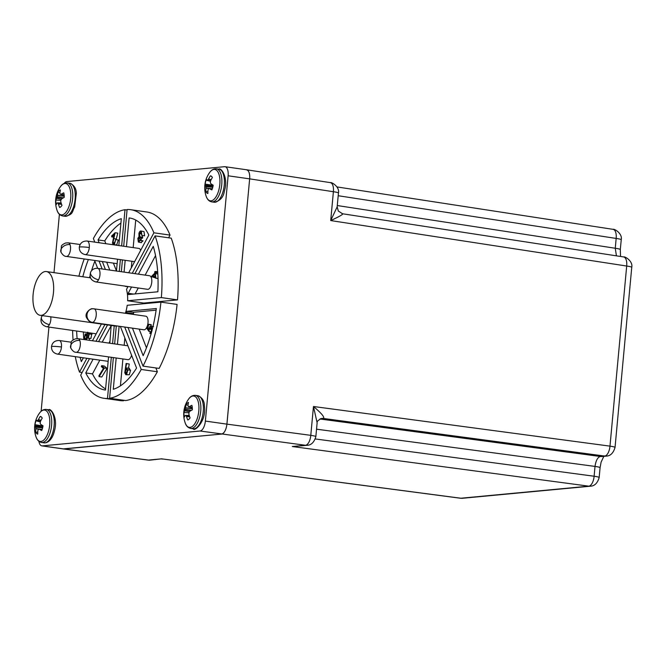 <?xml version="1.0" encoding="UTF-8"?>
<svg xmlns="http://www.w3.org/2000/svg" width="665" height="665" viewBox="0 0 665 665"><rect width="100%" height="100%" fill="white"/><g stroke="black" fill="none" stroke-linecap="round" stroke-linejoin="round"><path stroke-width="1" d="M45.336 271.536A22.095 10 98.1 0 1 46.417 271.561A22.095 10 98.1 0 1 53.35 293.664A22.095 10 98.1 0 1 41.272 315.335A22.095 10 98.1 0 1 40.183 315.31A22.095 10 98.1 0 1 33.25 293.207A22.095 10 98.1 0 1 45.336 271.536M125.369 313.29A22.095 10 -81.9 0 0 127.206 305.293L160.938 302.118A95.245 43.092 98.1 0 1 143.008 366.116L159.151 368.418A95.245 43.092 98.1 0 0 177.081 304.42L160.938 302.118M143.74 303.739A22.095 10 -81.9 0 0 143.773 303.065L127.63 300.763A22.095 10 -81.9 0 0 126.483 289.441L128.037 286.532M127.913 286.748L125.286 286.374A22.095 10 -81.9 0 0 125.153 286.116M63.832 448.95L42.302 445.882A9.601 4.347 98.1 0 1 41.829 445.866L63.358 448.942A9.601 4.347 -81.9 0 0 63.832 448.95L221.595 434.07A9.601 4.347 -81.9 0 0 226.898 424.137L249.649 178.86A9.601 4.347 -81.9 0 0 246.582 169.775L225.053 166.707A9.601 4.347 98.1 0 1 228.12 175.793L249.649 178.86L226.931 424.137C226.117 429.898 224.346 433.206 221.628 434.062L63.142 448.908M42.302 445.882L200.065 431.003L305.484 445.276A9.601 4.422 -82.4 0 0 310.788 435.342L226.931 424.137M41.829 445.866A9.601 4.347 98.1 0 1 38.878 441.286M59.401 214.296L53.99 272.642M48.936 327.08L41.13 411.294M64.272 183.332A9.601 4.347 98.1 0 1 66.824 181.57L224.587 166.691A9.601 4.347 98.1 0 1 225.053 166.707M226.898 424.137L205.369 421.07L228.12 175.793M205.369 421.07A9.601 4.347 98.1 0 1 200.065 431.003M123.698 246.25L127.106 209.517A95.245 43.092 98.1 0 1 130.739 209.699L146.882 211.994A95.245 43.092 98.1 0 1 170.041 235.102L168.611 237.796M127.63 300.763L161.354 297.588A95.245 43.092 98.1 0 0 155.086 235.867L171.238 238.17A95.245 43.092 98.1 0 1 177.505 299.882L143.773 303.065M155.884 367.953L157.364 371.76A95.245 43.092 98.1 0 1 125.743 400.554L109.6 398.252L113.366 357.587M123.682 400.264L123.632 400.754A95.245 43.092 98.1 0 1 119.999 400.579L103.856 398.277A95.245 43.092 98.1 0 1 80.698 375.168L89.509 358.676M82.136 372.483L79.509 372.109A95.245 43.092 98.1 0 1 75.286 356.648M73.067 339.956A95.245 43.092 98.1 0 1 72.61 330.455M79.509 372.109L86.882 358.302M95.984 341.253L104.912 324.537M107.539 324.911L98.611 341.627M123.632 400.754L107.489 398.451A95.245 43.092 98.1 0 1 103.856 398.277M112.576 343.622L114.222 325.867L116.284 326.158M107.489 398.451L111.313 357.296M116.317 325.85L114.638 343.913M157.364 371.76L141.221 369.457A95.245 43.092 98.1 0 1 109.6 398.252M141.221 369.457L124.721 327.047M127.996 327.513L143.008 366.116M161.354 297.588L177.505 299.882M155.086 235.867L134.912 273.656M132.277 273.282L153.898 232.8L170.041 235.102M130.739 209.699A95.245 43.092 98.1 0 1 153.898 232.8M122.427 259.924L121.338 271.719M121.637 245.95L125.003 209.716L127.057 210.007M119.276 271.428L120.373 259.624M94.779 242.126L93.374 238.511A95.245 43.092 98.1 0 1 125.003 209.716M102.335 261.545L105.411 269.45M102.144 268.984L99.068 261.079M78.919 276.191A95.245 43.092 98.1 0 1 84.197 258.959M83.374 357.795L81.338 361.61A86.866 39.302 98.1 0 1 80.166 357.338M77.115 338.635A86.866 39.302 98.1 0 1 76.633 331.029M101.404 324.038L92.477 340.754M40.183 315.31L114.181 325.858A22.095 10 -81.9 0 0 114.222 325.867M108.561 356.897L105.486 390.039A86.866 39.302 98.1 0 1 105.037 389.981A86.866 39.302 98.1 0 1 85.752 372.932L93.092 359.183M102.202 342.143L111.146 325.717L109.833 343.231M120.365 326.424L136.558 368.053A86.866 39.302 98.1 0 1 113.283 389.283L116.184 357.986M117.447 344.312L119.126 326.249M126.749 313.481L126.791 311.328L156.342 308.535A86.866 39.302 98.1 0 1 143.158 355.667L132.46 328.153M138.411 274.155L153.258 246.358A86.866 39.302 98.1 0 1 157.888 291.777L128.279 294.562L128.187 293.298L131.537 287.031M126.441 246.64L129.11 217.937A86.866 39.302 98.1 0 1 129.559 217.995A86.866 39.302 98.1 0 1 148.844 235.036L128.694 272.766M124.081 272.11L125.178 260.314M99.135 242.75L98.038 239.924A86.866 39.302 98.1 0 1 121.321 218.685L118.827 245.551M117.555 259.225L116.458 271.029M109.767 270.073L106.691 262.168M82.793 276.748A86.866 39.302 98.1 0 1 88.37 259.558M94.605 260.439L97.68 268.352M83.358 331.985A86.866 39.302 -81.9 0 0 83.832 339.524M99.825 360.147L92.477 373.896L85.752 372.932M110.033 341.02L108.927 343.098M92.477 373.896A86.866 39.302 -81.9 0 0 105.594 388.884M124.854 337.97L124.18 345.276M122.909 358.95L120.415 385.858M156.117 310.156L133.515 312.284L133.482 314.445M139.185 329.109L146.458 347.812M155.544 255.626L145.136 275.119M138.262 287.987L135.095 293.93M130.008 218.062L129.11 217.937M135.727 220.04L133.175 247.596M131.903 261.27L131.288 267.912M120.914 223.074A86.866 39.302 -81.9 0 0 104.762 240.88L98.038 239.924M104.762 240.88L105.868 243.706M113.416 263.124L116.466 270.963M94.862 261.121A86.866 39.302 -81.9 0 0 91.521 270.763M89.983 275.983A86.866 39.302 -81.9 0 0 89.517 277.704M91.795 333.19L90.98 338.385L87.73 338.236L90.98 338.385M89.675 338.51L89.16 340.281M101.629 365.659L104.322 366.041L107.065 368.402L101.803 376.997L99.11 376.614L98.877 375.875L103.432 368.41L101.354 366.631L101.629 365.659L104.372 368.011L99.11 376.614M128.827 368.659L130.581 370.247L129.326 374.761L125.826 374.703L124.771 372.791L126.092 363.489L126.566 363.63L125.635 368.934L126.849 367.969L129.542 368.352M126.092 363.489L129.259 364.013L128.52 368.211M151.096 331.752L148.968 331.453L147.081 328.693L148.303 324.221L150.997 324.603L151.063 326.207M141.603 238.128L140.864 240.248M140.98 239.126L138.287 238.743L138.628 241.071L139.908 240.115L143.042 240.871L141.038 242.459M144.014 231.611L140.839 230.988L144.014 231.611L144.604 235.826L141.911 235.443L142.717 237.305L142.46 238.245L139.342 237.663M113.474 237.131L111.753 236.89L111.653 235.934L115.095 232.733L117.78 233.116L116.117 239.666M114.812 242.808L112.983 242.55L114.297 243.548L115.702 239.608L118.387 239.99L116.558 245.227M92.036 334.296L89.343 333.913L88.295 338.003L87.057 337.571L86.475 339.898M89.102 332.808L89.343 333.913M84.106 339.557L85.187 333.971L86.758 334.645L87.713 332.184M85.187 333.971L86.907 333.83M107.065 368.402L104.372 368.011M129.326 374.761L125.826 374.703M130.581 370.247L127.888 369.865L126.633 374.37M126.134 368.277L127.888 369.865M129.259 364.013L126.566 363.63M151.637 329.366L149.342 329.042L148.968 331.453M150.34 332.434L151.445 330.879L150.656 327.288M150.997 327.446L149.342 329.042M151.836 331.278L149.808 333.456L150.232 332.425M151.13 333.689L149.808 333.456M152.958 326.64L151.304 326.407L152.061 330.272M149.01 328.435L147.713 328.244L148.752 329.749L149.002 328.46C149.633 326.482 150.406 325.8 151.304 326.407L153.515 326.557M151.412 324.952L148.719 324.57L147.713 328.244M148.303 324.221L148.719 324.57M155.901 278.352L155.402 273.647L156.574 272.55L156.466 271.569L155.294 272.667L155.161 271.47L154.679 271.927L154.812 273.115L151.304 276.607L158.021 278.66M157.821 273.997L155.402 273.647M157.746 272.716L156.574 272.55M157.672 271.736L156.466 271.569M156.383 271.644L155.161 271.47M142.717 237.305L140.024 236.923L139.766 237.862L138.287 238.743M141.595 233.914L139.376 233.598L140.024 236.923M143.042 240.871L140.348 240.481L138.353 242.068L137.838 238.361L138.977 236.715L138.927 233.324C139.6 231.32 140.398 230.614 141.321 231.229L141.911 235.443L140.664 232.043M141.038 232.226L139.376 233.598M141.429 242.642L138.353 242.068M139.908 240.115L140.348 240.481M113.723 243.797L114.297 243.548M115.095 232.733L112.983 242.55M113.225 244.753L112.493 243.024L114.097 234.712L111.753 236.89M117.065 244.903L113.873 244.845M115.702 239.608L114.372 244.512M84.887 339.674L84.463 338.319L85.27 334.985L86.658 336.374L85.685 339.79M86.292 335.135L85.27 334.985L85.802 334.778M88.212 336.98L87.115 335.941L87.813 333.19L88.844 334.32L87.78 337.138M126.55 373.398L125.261 372.317L126.101 369.25L127.389 370.339L126.009 373.622M127.123 369.399L126.101 369.25L126.641 369.025M154.912 274.096L155.228 276.997L152.8 276.066L154.912 274.096M84.463 338.319L86.408 338.601M87.115 335.941L88.669 336.158M127.073 372.575L125.261 372.317M155.161 276.407L152.8 276.066M144.222 329.79A6.858 3.101 -81.9 0 0 147.971 323.057A6.858 3.101 -81.9 0 0 145.818 316.199L94.023 308.818A6.858 3.101 98.1 0 1 96.176 315.675A6.858 3.101 98.1 0 1 92.427 322.4A6.858 3.101 98.1 0 1 92.086 322.392L143.889 329.782A6.858 3.101 -81.9 0 0 144.222 329.79M140.672 250.339A6.858 3.101 -81.9 0 0 138.902 248.419L87.107 241.029A6.858 3.101 98.1 0 1 89.301 247.521A6.858 3.101 98.1 0 1 85.511 254.62A6.858 3.101 98.1 0 1 85.17 254.612L134.629 261.661M63.341 448.942L147.971 460.08A9.601 4.281 -82.5 0 0 147.971 460.08A9.601 4.281 -82.5 0 0 148.411 460.089A9.601 8.512 84.6 0 0 150.124 460.122L161.603 458.842L460.388 498.226A9.601 4.281 -82.5 0 0 460.388 498.226A9.601 4.281 -82.5 0 0 460.837 498.235L588.808 486.165A9.601 4.422 -82.4 0 0 594.111 476.231L315.335 438.958M246.441 169.75L330.347 182.634A9.601 4.406 -81.3 0 0 330.339 182.634A9.601 4.406 -81.3 0 1 333.389 191.72L249.683 178.86C249.932 173.149 248.752 170.115 246.141 169.758M63.79 448.95L148.411 460.089L161.603 458.842L460.837 498.235A9.601 8.512 84.6 0 0 462.541 498.26L590.512 486.19A9.601 8.512 -95.4 0 1 588.808 486.165L292.284 446.523L307.188 445.309A9.601 8.512 -95.4 0 1 305.484 445.276L292.284 446.523L304.038 445.608M620.536 256.474L620.32 249.541A9.601 0.923 -174.7 0 0 615.258 248.253L616.43 255.842M307.188 445.309C311.311 445.109 314.196 442.217 315.85 436.639L317.13 422.79L313.464 406.498C321.827 413.555 325.077 417.537 323.207 418.435L604.676 456.065A9.601 8.512 84.6 0 0 606.389 456.099L602.033 456.514A9.601 8.512 -95.4 0 1 600.32 456.481C597.627 457.304 595.857 460.612 595.017 466.414L316.54 429.183M319.923 418.992L600.32 456.481L604.676 456.065A9.601 4.422 -82.4 0 0 609.98 446.14L626.688 266.033L330.713 220.564L337.163 206.857L338.452 193.008A9.601 0.923 -174.7 0 0 333.389 191.72L330.713 220.564C340.131 216.2 343.963 213.931 342.201 213.764M623.587 256.939C625.034 256.233 633.138 261.312 631.75 267.33A9.601 0.923 -174.7 0 0 626.688 266.033A9.601 4.406 -81.3 0 0 623.645 256.956A9.601 4.406 -81.3 0 0 623.637 256.948L342.566 213.773L338.327 211.054L337.163 206.857M320.646 418.676L323.173 418.435A7.623 6.75 83.6 0 0 321.744 418.418L321.744 418.418C318.203 420.122 316.665 421.577 317.13 422.79M338.194 195.726L616.164 238.436A9.601 4.406 -81.3 0 0 613.13 229.35A9.601 4.406 -81.3 0 0 613.122 229.35L336.956 186.923M147.963 289.333A6.858 3.101 -81.9 0 0 151.711 282.6A6.858 3.101 -81.9 0 0 149.559 275.742L97.763 268.361A6.858 3.101 98.1 0 1 99.983 272.608A6.858 3.101 98.1 0 1 98.578 279.741A6.858 3.101 98.1 0 1 96.159 281.943A6.858 3.101 98.1 0 1 95.827 281.935L147.622 289.325A6.858 3.101 -81.9 0 0 147.963 289.333M77.747 338.693A6.858 3.101 98.1 0 1 78.088 338.701A6.858 3.101 98.1 0 1 79.8 340.472A6.858 3.101 98.1 0 1 79.792 347.82A6.858 3.101 98.1 0 1 76.483 352.284A6.858 3.101 98.1 0 1 76.151 352.284L127.946 359.665A6.858 3.101 -81.9 0 0 128.287 359.674A6.858 3.101 -81.9 0 0 131.579 355.251M192.26 407.396L189.259 406.681A25.885 12.07 179.1 0 1 191.869 405.318A8.944 4.048 98.1 0 1 192.268 407.437A8.944 4.048 98.1 0 1 192.326 409.864A25.885 10.033 -10.5 0 0 189.741 411.377L188.993 412.441L188.91 414.337A25.885 19.144 -127.2 0 0 190.09 417.844A8.944 4.048 98.1 0 1 187.763 419.964A25.885 21.189 41.7 0 1 186.499 416.531L189.691 416.789M198.802 405.027A15.835 7.165 -81.9 0 0 188.544 399.183L188.544 399.183A25.885 25.885 0 0 0 185.169 422.84L185.169 422.84A15.835 7.165 -81.9 0 0 194.222 424.519A15.835 7.165 -81.9 0 0 198.802 405.027M185.809 415.342L189.251 415.484L185.261 415.459A25.885 10.033 -10.5 0 0 184.421 417.071A8.944 4.048 98.1 0 1 184.022 414.952A8.944 4.048 98.1 0 1 183.964 412.524L188.893 412.782M189.259 406.681L188.262 406.614L188.02 405.608A25.885 19.144 -127.2 0 1 188.528 402.425A8.944 4.048 -81.9 0 0 186.192 404.544A25.885 21.189 41.7 0 0 185.61 407.803L184.787 410.754A25.885 12.07 179.1 0 0 183.964 412.524M188.378 406.747L192.293 407.72L188.262 406.614M189.292 415.617L185.976 415.484L186.499 416.531M188.045 405.334L186.192 404.544M57.697 202.867L57.148 202.975A25.885 10.033 -10.5 0 0 56.309 204.587A8.944 4.048 98.1 0 1 55.91 202.468A8.944 4.048 98.1 0 1 55.843 200.04L60.773 200.306M57.057 210.356L57.057 210.356A15.835 7.165 -81.9 0 0 66.109 212.035A15.835 7.165 -81.9 0 0 70.69 192.542A15.835 7.165 -81.9 0 0 60.432 186.699L60.432 186.699A25.885 25.885 0 0 0 57.057 210.356C57.996 213.415 59.833 215.269 62.577 215.934L65.095 216.291A16.683 7.548 -81.9 0 0 75.128 199.043A16.683 7.548 -81.9 0 0 75.137 192.767A16.683 7.548 -81.9 0 0 69.8 183.249L67.281 182.892A16.683 7.548 98.1 0 1 72.618 192.409A16.683 7.548 98.1 0 1 72.61 198.685A16.683 7.548 98.1 0 1 62.577 215.934M64.172 195.236L61.147 194.197A25.885 12.07 179.1 0 1 63.749 192.842A8.944 4.048 98.1 0 1 64.148 194.961A8.944 4.048 98.1 0 1 64.214 197.38A25.885 10.033 -10.5 0 0 61.621 198.901L60.773 200.34L60.798 201.852A25.885 19.144 -127.2 0 0 61.978 205.36A8.944 4.048 -81.9 0 1 59.651 207.488A25.885 21.189 41.7 0 1 58.387 204.047L57.855 203L61.172 203.141M59.933 192.85L58.079 192.06A25.885 21.189 41.7 0 0 57.498 195.319L56.666 198.278A25.885 12.07 179.1 0 0 55.843 200.04M58.079 192.06A8.944 4.048 98.1 0 1 60.407 189.941A25.885 19.144 -127.2 0 0 59.908 193.124L60.141 194.13M213.149 185.352L205.153 184.089A8.944 4.048 98.1 0 1 205.668 181.612A8.944 4.048 98.1 0 1 206.474 179.375A25.885 5.445 -159.8 0 0 207.064 180.431L207.064 180.431M211.703 201.861A16.683 7.548 98.1 0 0 220.572 191.013A16.683 7.548 98.1 0 0 221.744 184.621A16.683 7.548 98.1 0 0 216.416 168.827C213.789 168.594 211.512 169.866 209.558 172.634L209.558 172.634A15.835 7.165 98.1 0 1 218.236 172.476A15.835 7.165 98.1 0 1 218.702 190.506A15.835 7.165 98.1 0 1 206.183 196.291L206.183 196.291C207.281 199.492 209.126 201.354 211.703 201.861L214.221 202.227A16.683 7.548 98.1 0 0 223.091 191.37A16.683 7.548 98.1 0 0 224.263 184.978A16.683 7.548 98.1 0 0 218.935 169.184C220.206 167.015 228.926 176.516 224.346 191.221C223.473 197.247 220.098 200.921 214.221 202.227M205.153 184.089A25.885 7.481 11 0 0 205.701 185.311L205.992 188.162A25.885 23.092 136.4 0 0 205.934 191.786A8.944 4.048 98.1 0 0 207.904 193.498A25.885 21.047 -53.1 0 1 208.029 189.932L208.461 188.794L209.492 188.611A25.885 7.481 11 0 0 211.844 189.916A8.944 4.048 -81.9 0 0 212.65 187.68A8.944 4.048 -81.9 0 0 213.166 185.203A25.885 5.445 -159.8 0 1 210.855 183.731L210.306 182.717L210.564 180.88A25.885 21.047 -53.1 0 1 212.393 177.505A8.944 4.048 98.1 0 0 211.138 176.05A8.944 4.048 98.1 0 0 210.414 175.793A25.885 23.092 136.4 0 0 208.527 179.101L207.131 180.456L210.464 181.279L207.098 180.456M209.367 188.577L212.318 188.727M205.934 191.786L207.912 191.445M211.786 176.599L210.414 175.793M41.637 417.213L40.266 416.406A8.944 4.048 98.1 0 1 40.997 416.664A8.944 4.048 98.1 0 1 42.244 418.119A25.885 21.047 -53.1 0 0 40.424 421.494L40.158 423.331L40.706 424.345A25.885 5.445 -159.8 0 0 43.026 425.816A8.944 4.048 98.1 0 1 42.502 428.293A8.944 4.048 98.1 0 1 41.704 430.529A25.885 7.481 11 0 1 39.343 429.224L42.178 429.341M36.043 436.905A25.885 25.885 0 0 1 39.41 413.248L39.41 413.248A15.835 7.165 98.1 0 1 48.088 413.09A15.835 7.165 98.1 0 1 48.562 431.12A15.835 7.165 98.1 0 1 36.043 436.905L36.043 436.905C37.132 440.105 38.977 441.967 41.554 442.474L44.073 442.84C48.653 443.281 52.735 437.977 54.198 431.826C58.778 417.13 50.058 407.628 48.786 409.798A16.683 7.548 98.1 0 1 54.114 425.592A16.683 7.548 98.1 0 1 52.942 431.984A16.683 7.548 98.1 0 1 44.073 442.84M40.266 416.406A25.885 23.092 136.4 0 0 38.379 419.715L36.916 421.045A25.885 5.445 -159.8 0 1 36.326 419.989A8.944 4.048 -81.9 0 0 35.519 422.225A8.944 4.048 -81.9 0 0 35.004 424.702A25.885 7.481 11 0 0 35.553 425.924L35.843 428.775A25.885 23.092 136.4 0 0 35.785 432.4L37.764 432.059M36.957 421.07L40.316 421.901L36.916 421.045M35.785 432.4A8.944 4.048 98.1 0 0 37.755 434.112A25.885 21.047 -53.1 0 1 37.88 430.546L38.504 429.241L42.186 429.316L39.26 429.191M43.001 425.966L35.004 424.702M110.839 325.958L111.371 326.033M126.425 312.633L133.15 313.597M133.515 312.284L126.791 311.328M133.582 294.071L128.187 293.298M116.284 238.984L113.599 238.602M50.789 316.823A6.858 3.101 98.1 0 1 49.451 324.562A6.858 3.101 98.1 0 1 47.032 326.764A6.858 3.101 98.1 0 1 46.691 326.756L96.184 333.813M49.451 324.562A6.858 3.832 -151.9 0 1 43.192 321.403A6.858 3.832 -151.9 0 1 41.612 316.74C39.933 321.868 41.629 325.202 46.691 326.756M92.086 322.392C92.202 321.536 90.781 324.62 86.467 317.513C84.239 312.608 91.338 307.937 92.41 308.776A6.858 6.076 84.6 0 1 93.69 308.809A6.858 3.101 98.1 0 1 94.023 308.818L92.41 308.776A6.858 6.076 84.6 0 0 86.965 315.459A6.858 6.076 84.6 0 0 92.427 322.4M86.774 241.021A6.858 3.101 98.1 0 1 87.107 241.029C82.693 240.946 80.091 242.999 79.31 247.189A6.858 0.657 5.3 0 1 89.301 247.521M590.512 486.19C594.635 485.99 597.519 483.098 599.173 477.52A9.601 0.923 -174.7 0 0 594.111 476.231L595.017 466.414A9.601 0.923 -174.7 0 1 600.079 467.703L601.102 462.117L604.086 455.816M315.85 436.639A9.601 0.923 -174.7 0 0 310.788 435.342L313.464 406.498L609.98 446.14A9.601 0.923 5.3 0 1 615.042 447.429L631.75 267.33M337.288 205.543L615.258 248.253L616.164 238.436A9.601 0.923 -174.7 0 1 621.235 239.724L620.32 249.541M323.173 418.435A7.623 6.758 84.6 0 0 321.818 418.41A7.623 6.758 84.6 0 0 321.777 418.41M58.944 340.505A6.858 3.101 98.1 0 1 59.285 340.513A6.858 3.101 98.1 0 1 61.471 347.005A6.858 3.101 98.1 0 1 57.68 354.096A6.858 3.101 98.1 0 1 57.348 354.088L108.154 361.328M61.471 347.005A6.858 0.657 -174.7 0 0 51.488 346.665C51.421 350.605 53.375 353.082 57.348 354.088M67.971 242.833A6.858 3.101 98.1 0 1 68.304 242.841L65.611 242.991C62.884 244.263 61.479 245.335 61.396 246.208L60.947 252.11A6.858 4.763 -21.3 0 1 63.025 246.69A6.858 4.763 -21.3 0 1 70.016 244.612A6.858 3.101 98.1 0 1 70.016 251.952A6.858 3.101 98.1 0 1 66.708 256.424A6.858 3.101 98.1 0 1 66.367 256.416L117.148 263.656M80.124 244.521L68.304 242.841A6.858 3.101 98.1 0 1 70.016 244.612M97.423 268.352A6.858 3.101 98.1 0 1 97.763 268.361C94.613 268.095 92.277 269.275 90.748 271.918A6.858 3.832 28.1 0 0 92.319 276.582A6.858 3.832 28.1 0 0 98.578 279.741M79.8 340.472A6.858 4.763 158.7 0 0 72.809 342.55A6.858 4.763 158.7 0 0 70.723 347.978C72.527 350.962 74.33 352.392 76.151 352.284M200.73 404.885A16.683 7.548 98.1 0 1 200.73 411.17A16.683 7.548 98.1 0 1 190.689 428.41L193.207 428.775A16.683 7.548 -81.9 0 0 203.249 411.527A16.683 7.548 -81.9 0 0 203.249 405.251A16.683 7.548 -81.9 0 0 197.921 395.733L195.402 395.376A16.683 7.548 98.1 0 1 200.73 404.885M185.236 409.648L190.946 410.629M185.61 407.803L192.335 408.559M185.585 407.994L192.343 408.759M185.344 409.274L191.478 410.322M184.845 410.629L189.517 411.652M192.268 407.47L189.134 406.722M184.787 410.754L189.434 411.776M186.433 416.365L189.625 416.623M62.834 198.153L57.115 197.164M61.571 204.305L58.387 204.047M61.513 204.138L58.321 203.881M61.13 203.008L57.722 202.867L61.13 203.008M61.147 194.197L64.148 194.92M61.022 194.238L64.156 194.995M61.313 199.292L56.666 198.278M61.396 199.168L56.733 198.145M63.366 197.846L57.223 196.79M64.231 196.283L57.464 195.51M64.222 196.084L57.498 195.319M212.758 187.272L205.992 186.649M210.506 181.063L207.613 180.373M212.335 188.702L209.409 188.577L212.335 188.702M208.926 188.602L205.992 188.162M210.389 188.619L205.992 187.954M212.85 186.923L205.959 186.283M213.074 185.818L205.734 185.41M213.091 185.718L205.701 185.311M210.581 180.863L207.796 180.207M211.104 179.783L208.428 179.276M211.196 179.608L208.527 179.101M39.41 413.248C41.363 410.48 43.649 409.208 46.267 409.441A16.683 7.548 98.1 0 1 51.596 425.234A16.683 7.548 98.1 0 1 50.424 431.627A16.683 7.548 98.1 0 1 41.554 442.474M40.357 421.676L37.464 420.987M42.61 427.886L35.843 427.254M40.432 421.477L37.647 420.82M40.956 420.396L38.279 419.889M41.047 420.222L38.379 419.715M38.778 429.216L35.843 428.775M40.241 429.233L35.843 428.568M42.701 427.537L35.81 426.888M42.926 426.431L35.594 426.024M42.942 426.332L35.553 425.924M46.417 271.561L90.49 277.845M41.612 316.74L42.361 315.617M79.31 247.189C79.243 251.129 81.197 253.598 85.17 254.612M462.541 498.26L460.321 498.218M162.684 459.041L161.753 459.025M147.904 460.072L150.124 460.122M599.173 477.52L600.079 467.703M330.289 182.626C331.735 181.919 339.84 186.99 338.452 193.008M606.389 456.099C610.503 455.899 613.388 453.006 615.042 447.429M613.072 229.342C614.518 228.627 622.623 233.706 621.235 239.724M51.488 346.665C52.269 342.475 54.871 340.43 59.285 340.513L71.105 342.192M60.947 252.11C62.743 255.094 64.555 256.532 66.367 256.416M90.748 271.918C89.068 277.047 90.756 280.381 95.827 281.935M70.723 347.978L71.172 342.068C71.255 341.203 72.66 340.131 75.394 338.851L78.088 338.701L127.904 345.808M193.207 428.775C194.147 432.192 206.607 421.56 204.421 405.949C204.388 400.953 202.227 397.554 197.921 395.733M195.402 395.376C192.584 395.243 190.306 396.506 188.544 399.183M190.689 428.41C187.946 427.753 186.109 425.891 185.169 422.84M64.172 195.244L60.257 194.263M69.8 183.249C74.106 185.07 76.276 188.478 76.309 193.465L74.646 207.089C71.887 211.312 73.882 214.463 65.095 216.291M67.281 182.892C64.472 182.759 62.186 184.03 60.432 186.699M216.416 168.827L218.935 169.184M209.558 172.634A25.885 25.885 0 0 0 206.183 196.291M46.267 409.441L48.786 409.798"/></g></svg>
